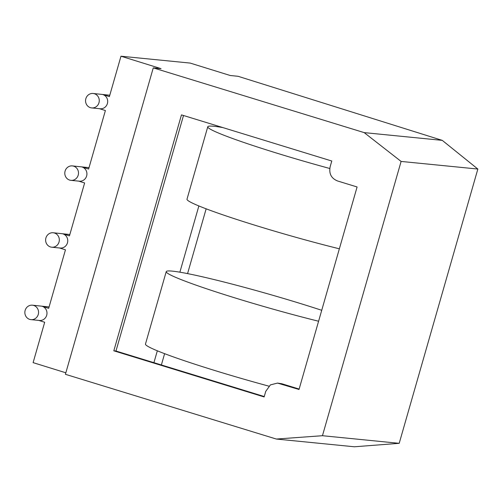 <?xml version="1.0" encoding="UTF-8"?>
<svg xmlns="http://www.w3.org/2000/svg" width="503" height="503" viewBox="0 0 503 503"><rect width="100%" height="100%" fill="white"/><g stroke="black" fill="none" stroke-linecap="round" stroke-linejoin="round"><path stroke-width="0.75" d="M91.697 107.925A7.262 6.847 95.7 0 1 90.414 107.667A7.262 6.847 -84.3 0 1 85.856 98.663A7.262 6.847 95.7 0 1 93.13 93.476A7.262 6.847 95.7 0 1 99.229 101.38A7.262 6.847 95.7 0 1 91.697 107.925L100.122 108.761A7.262 6.847 -84.3 0 0 107.554 102.895A7.262 6.847 -84.3 0 0 102.838 94.57L109.39 96.607L120.978 56.217L190.191 63.082L230.261 75.513L238.045 76.286L442.256 140.362L364.191 132.616L401.105 161.432L477.85 169.046L442.256 140.362M51.759 247.206A7.262 6.847 95.7 0 1 50.476 246.948A7.262 6.847 -84.3 0 1 45.918 237.95A7.262 6.847 95.7 0 1 53.192 232.763A7.262 6.847 95.7 0 1 59.291 240.66A7.262 6.847 95.7 0 1 51.759 247.206L60.184 248.042A7.262 6.847 -84.3 0 0 67.616 242.182A7.262 6.847 -84.3 0 0 62.894 233.857L69.452 235.888L84.63 182.96L78.701 181.124M30.991 319.638A7.262 6.847 95.7 0 1 29.708 319.38A7.262 6.847 -84.3 0 1 25.15 310.376A7.262 6.847 95.7 0 1 32.425 305.189A7.262 6.847 95.7 0 1 38.524 313.086A7.262 6.847 95.7 0 1 30.991 319.638L39.416 320.474A7.262 6.847 -84.3 0 0 46.848 314.608A7.262 6.847 -84.3 0 0 42.126 306.283L48.684 308.32L65.459 249.821L59.53 247.979M65.836 372.792L33.11 362.638L44.692 322.247L38.762 320.405M70.929 180.351A7.262 6.847 95.7 0 1 69.647 180.093A7.262 6.847 -84.3 0 1 65.088 171.095A7.262 6.847 95.7 0 1 72.363 165.902A7.262 6.847 95.7 0 1 78.462 173.805A7.262 6.847 95.7 0 1 70.929 180.351L79.355 181.187A7.262 6.847 -84.3 0 0 86.786 175.327A7.262 6.847 -84.3 0 0 82.064 167.002L88.622 169.033L105.397 110.534L99.468 108.698M89.018 167.662L72.363 165.902M120.978 56.217L161.048 68.647L153.27 67.88L364.191 132.616M49.08 306.949L32.425 305.189M69.848 234.517L53.192 232.763M109.786 95.237L93.13 93.476M401.105 161.432L322.454 435.711L276.323 439.044L65.409 374.301L153.27 67.88M330.188 166.587C328.767 173.617 331.251 178.427 337.658 181.005L357.092 186.965L299.021 389.479L277.505 383.091L270.407 384.896L265.735 391.384L264.138 396.949L113.816 350.811L181.47 114.879L331.785 161.017L330.188 166.587M277.505 383.091L281.743 383.726L299.14 389.064M113.816 350.811L115.973 351.025L264.251 396.54M183.507 115.508L115.973 351.025M161.375 364.964L164.607 353.678M187.569 273.607L206.148 208.82M153.924 362.676L157.326 350.805M179.873 272.186L198.867 205.947M322.454 435.711L399.2 443.325L354.395 446.783L276.323 439.044M399.2 443.325L477.85 169.046M222.829 127.573A105.668 6.633 16 0 0 207.77 126.769L187.003 199.194A105.668 6.633 16 0 0 253.776 224.872A105.668 6.633 16 0 0 339.362 248.803M207.77 126.769A105.668 6.633 16 0 0 274.55 152.44A105.668 6.633 16 0 0 329.805 168.499M318.594 321.228A105.668 6.633 -164 0 1 233.008 297.298A105.668 6.633 -164 0 1 166.235 271.626A105.668 6.633 -164 0 1 302.611 304.202A105.668 6.633 -164 0 1 321.725 310.294M268.86 386.147A105.668 6.633 -164 0 1 212.241 369.724A105.668 6.633 -164 0 1 145.468 344.052L166.235 271.626M82.064 167.002L89.012 167.688M42.126 306.283L49.074 306.975M62.894 233.857L69.842 234.543M102.838 94.57L109.78 95.262M281.743 383.726L279.586 383.512"/></g></svg>
